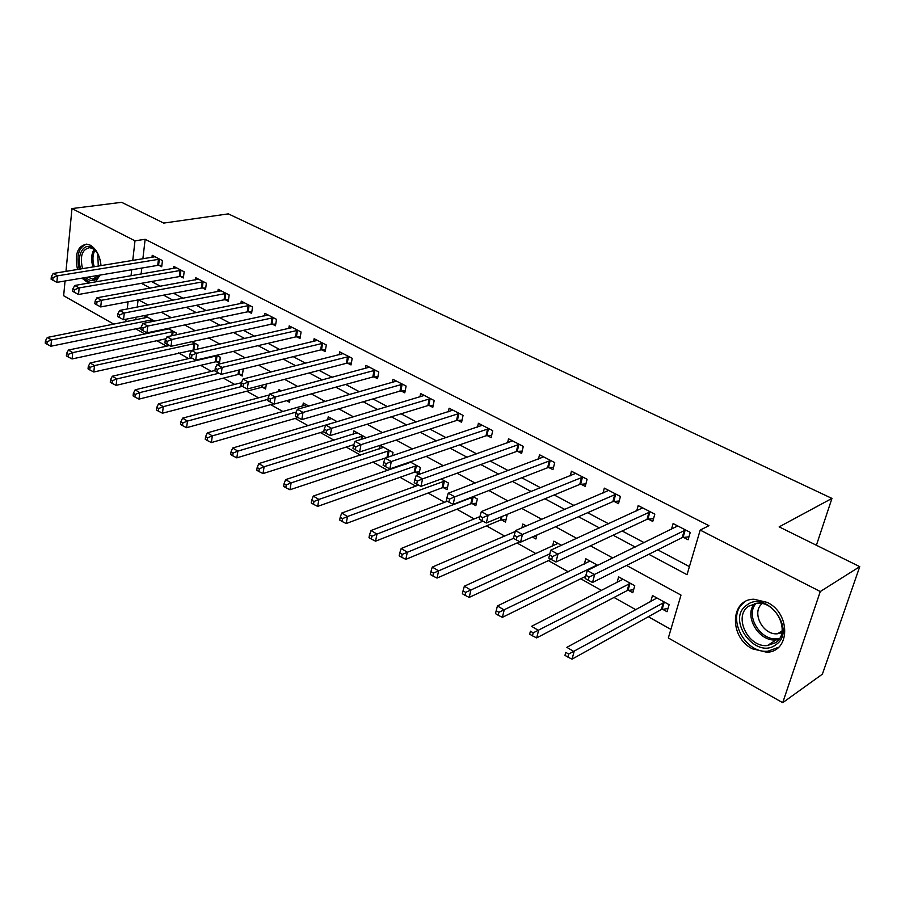 <?xml version="1.0" encoding="UTF-8"?>
<svg xmlns="http://www.w3.org/2000/svg" width="905" height="905" viewBox="0 0 905 905"><rect width="100%" height="100%" fill="white"/><g stroke="black" fill="none" stroke-linecap="round" stroke-linejoin="round"><path stroke-width="1.36" d="M77.536 269.498C74.402 254.418 77.468 245.956 86.71 244.135L90.376 245.221C96.45 249.056 99.991 255.866 101.021 265.674M100.014 275.086L95.681 281.874M88.475 283.118L81.914 278.14M767.327 602.425C790.913 613.567 790.235 652.019 766.716 652.233L752.349 648.806C729.079 637.244 730.03 599.268 753.888 599.223L767.327 602.425M65.975 271.387L71.97 208.569L121.598 202.301L163.726 223.094L228.332 213.874L831.955 498.417L779.148 526.868L859.75 566.654L822.385 674.168L782.701 702.699L668.342 637.98L681.001 595.094L626.543 565.455M135.705 328.843L144.947 334.036M156.848 340.721L166.554 346.174M178.511 352.882L188.693 358.606M200.695 365.349L211.397 371.355M223.445 378.12L234.667 384.421M246.76 391.209L258.547 397.838M270.674 404.648L283.039 411.594M295.211 418.427L308.186 425.712M320.381 432.567L334.002 440.203M346.23 447.081L360.507 455.102M372.781 461.991L387.759 470.396M400.044 477.297L415.757 486.121M428.076 493.044L444.547 502.298M456.889 509.221L474.163 518.927M486.528 525.862L504.639 536.043M517.015 542.989L536.02 553.668M548.396 560.614L568.329 571.813M580.727 578.77L601.633 590.513M614.02 597.47L635.955 609.789M648.342 616.746L670.876 629.394M113.883 324.171L63.644 295.743L65.058 280.98M138.08 299.928L137.243 307.067M136.055 317.236L135.761 319.816M662.528 609.235L667.042 611.735L669.112 604.687L652.482 595.524L650.695 601.78M628.409 590.298L632.787 592.73L634.756 585.739L618.624 576.858L617.04 582.639M597.719 565.331L585.75 558.736L584.336 564.109M561.428 545.319L553.826 541.133L552.57 546.145M526.291 525.952L522.819 524.04L521.902 527.83M536.903 534.991L535.918 538.984L532.344 537.004M501.551 519.923L505.454 522.083L507.038 515.341L506.099 514.821M472.037 503.542L475.838 505.646L477.342 498.972L473.111 496.641M443.337 487.614L447.025 489.662L448.461 483.044L441.142 479.017M415.406 472.127L419.004 474.118L420.35 467.557L410.135 461.923M406.549 463.156L406.39 463.971M392.374 455.679L393.008 452.477L380.134 445.384L379.467 448.891M366.321 437.771L353.844 430.893L353.233 434.23M331.535 418.596L232.687 448.02L237.857 451.109L337.124 421.673L328.244 416.775L327.678 419.943M308.809 406.062L303.288 403.019L302.779 406.04M281.274 390.892L278.966 389.614L278.649 391.594M289.951 399.75L289.532 402.284L286.614 400.666M266.353 384.071L265.584 388.992L262.507 387.295M239.237 374.376L242.223 376.039L243.151 369.873L242.031 369.251M216.521 361.774L219.44 363.391L220.311 357.283L216.68 355.28M197.471 349.149L198.025 344.997L192.007 341.683M176.045 334.827L176.271 333.006L167.991 328.436M165.83 328.888L165.728 329.68M154.631 321.071L145.015 315.777L144.755 318.017M648.84 554.301L687.031 574.686L700.199 530.081L708.954 525.681L145.151 239.293L142.866 258.864M141.791 268.05L141.09 274.068M151.44 281.523L160.389 286.263M173.602 293.265L183.059 298.277M196.317 305.302L206.306 310.607M219.61 317.655L230.164 323.243M243.513 330.325L254.656 336.23M268.05 343.323L279.803 349.556M293.231 356.672L305.641 363.244M319.103 370.383L332.18 377.306M345.676 384.455L359.466 391.763M372.984 398.935L387.521 406.639M401.062 413.811L416.379 421.934M429.943 429.117L446.075 437.669M459.661 444.864L476.652 453.869M490.25 461.075L508.146 470.566M521.755 477.772L540.602 487.761M554.199 494.967L574.064 505.499M587.662 512.705L608.579 523.78M622.154 530.986L644.19 542.661M657.743 549.844L689.406 566.62M683.433 537.344L688.094 539.765L690.255 532.389L673.105 523.554L671.442 529.357M648.251 519.097L652.765 521.438L654.813 514.131L638.183 505.578L636.713 510.929M614.122 501.393L618.5 503.666L620.445 496.438L604.314 488.134L603.001 493.101M580.999 484.22L585.252 486.426L587.096 479.265L571.44 471.2L570.274 475.838M548.849 467.546L552.978 469.684L554.72 462.591L539.516 454.763L538.475 459.095M517.615 451.346L521.631 453.428L523.282 446.403L508.519 438.801L507.581 442.862M487.275 435.61L491.177 437.635L492.739 430.678L478.394 423.28L477.546 427.115M457.783 420.316L461.573 422.284L463.055 415.395L449.106 408.2L448.337 411.809M429.094 405.44L432.782 407.352L434.196 400.53L420.621 393.539L419.931 396.944M401.198 390.971L404.784 392.827L406.119 386.073L392.917 379.274L392.295 382.498M374.048 376.887L377.532 378.697L378.799 372L365.948 365.382L365.382 368.448M347.611 363.177L351.016 364.941L352.203 358.301L339.692 351.864L339.183 354.783M321.863 349.828L325.178 351.547L326.309 344.975L314.126 338.696L313.65 341.468M296.783 336.818L300.019 338.493L301.082 331.977L289.204 325.868L288.786 328.515M272.348 324.137L275.493 325.777L276.5 319.318L264.927 313.356L264.543 315.89M248.524 311.784L251.59 313.379L252.54 306.987L241.25 301.173L240.9 303.594M225.288 299.736L228.275 301.286L229.18 294.951L218.173 289.283L217.845 291.602M202.618 287.982L205.537 289.498L206.385 283.22L195.65 277.688L195.356 279.917M180.502 276.511L183.353 277.982L184.156 271.772L173.67 266.364L173.409 268.502M158.918 265.312L161.701 266.76L162.459 260.595L152.221 255.323L151.972 257.371M816.4 545.251L831.955 498.417M859.75 566.654L820.281 591.531L782.701 702.699M71.97 208.569L134.992 240.832L132.752 260.504M145.151 239.293L134.992 240.832M700.199 530.081L820.281 591.531M141.372 283.31L150.321 288.095M163.545 295.154L173.013 300.211M186.283 307.293L196.283 312.632M209.598 319.748L220.164 325.393M233.524 332.52L244.689 338.481M258.095 345.642L269.871 351.932M283.31 359.104L295.731 365.744M309.216 372.939L322.327 379.942M335.834 387.159L349.658 394.535M363.199 401.775L377.77 409.546M391.345 416.798L406.696 424.988M420.293 432.251L436.47 440.893M450.09 448.167L467.127 457.263M480.759 464.548L498.712 474.13M512.354 481.415L531.269 491.517M544.912 498.802L564.844 509.447M578.487 516.732L599.483 527.943M613.115 535.217L635.231 547.027M131.7 269.758L131.021 275.799M128.058 301.806L127.243 308.99M126.078 319.205L125.784 321.795M612.798 557.978L590.467 545.828M576.711 538.339L555.534 526.812M541.778 519.323L521.687 508.384M507.931 500.906L488.87 490.533M475.125 483.055L457.048 473.213M443.314 465.736L426.165 456.403M412.465 448.948L396.186 440.09M382.51 432.647L367.079 424.241M353.425 416.82L338.798 408.856M325.178 401.447L311.297 393.89M297.722 386.503L284.566 379.342M271.036 371.978L258.57 365.19M245.074 357.848L233.264 351.423M219.825 344.104L208.636 338.018M195.242 330.721L184.643 324.963M171.305 317.7L161.282 312.236M147.99 305.008L138.51 299.849M585.264 578.544L588.239 580.207L589.076 577.062L586.101 575.399L585.116 578.329L587.187 570.478L677.732 525.941M586.101 575.399L587.187 570.478L594.63 574.607L592.526 582.481L682.212 537.604L688.954 536.812M685.583 529.979L589.076 577.062M588.239 580.207L592.526 582.481M656.973 597.99L566.869 647.358L574.064 651.645L572.062 659.145L661.306 609.529L667.969 608.556M568.634 654.077L565.761 652.358L564.969 655.356L567.842 657.087L568.634 654.077L664.575 602.187M564.969 655.356L565.761 652.358M572.062 659.145L567.842 657.087M548.792 558.102L551.665 559.72L552.457 556.598L549.584 554.991L548.792 558.102L550.738 550.206L642.663 507.886M549.584 554.991L550.738 550.206L557.933 554.199L555.953 561.994L647.018 519.334L653.557 518.622M650.276 511.8L552.457 556.598M551.665 559.72L555.953 561.994M616.045 494.175L522.434 534.459L515.477 530.59L608.658 490.374M619.224 500.985L612.877 501.619L520.567 542.163L522.434 534.459L517.027 536.801L514.244 535.251L513.508 538.339L516.291 539.889L517.027 536.801M516.291 539.889L520.567 542.163M515.477 530.59L514.244 535.251M582.831 477.071L488.078 515.352L481.336 511.597L575.659 473.372M585.908 483.858L579.766 484.424L486.324 522.977L488.078 515.352L482.738 517.649L480.046 516.144L479.345 519.187L482.037 520.703L482.738 517.649M482.037 520.703L486.324 522.977M481.336 511.597L480.046 516.144M622.968 579.257L531.597 626.317L538.566 630.468L536.676 637.901L627.188 590.58L633.636 589.698M533.203 632.844L530.421 631.181L529.674 634.156L532.457 635.83L533.203 632.844L630.355 583.318M529.674 634.156L530.421 631.181M536.676 637.901L532.457 635.83M589.97 561.066L497.445 605.943L504.187 609.97L502.411 617.323L585.637 576.349M498.893 612.3L496.2 610.683L495.499 613.624L498.191 615.242L498.893 612.3L597.142 565.014M496.2 610.683L497.445 605.943M502.411 617.323L498.191 615.242M557.933 543.396L464.356 586.202L470.894 590.105L469.209 597.391L551.066 559.381M465.668 592.39L463.055 590.818L462.387 593.737L465 595.309L465.668 592.39L549.821 553.837M463.055 590.818L464.356 586.202M469.209 597.391L465 595.309M550.579 460.464L454.796 496.834L448.269 493.202L543.622 456.878M553.577 467.229L547.604 467.738L453.145 504.39L454.796 496.834L449.525 499.096L446.923 497.637L446.267 500.657L448.869 502.117L449.525 499.096M448.869 502.117L453.145 504.39M448.269 493.202L446.923 497.637M533.135 536.642L536.575 536.337M515.239 531.495L432.285 567.073L438.62 570.851L437.036 578.08L519.809 541.767M433.461 573.091L430.927 571.575L430.294 574.46L432.828 575.987L433.461 573.091L513.542 538.351M430.927 571.575L432.285 567.073M437.036 578.08L432.828 575.987M746.512 605.343C766.049 588.793 797.565 630.525 775.89 644.699C755.845 660.345 725.753 619.552 746.512 605.343M775.63 642.686C791.287 632.821 776.377 601.067 757.191 603.183L748.435 606.271C733.118 616.52 748.175 647.833 767.44 645.559L775.63 642.686M744.351 602.458C725.403 615.208 744.102 654.01 768.006 651.181L778.583 647.279M781.852 632.708L777.553 633.76C762.847 635.525 750.992 612.074 762.225 603.612M99.346 275.199L97.921 277.575C95.263 280.742 92.118 281.41 88.475 279.566L85.76 277.496M80.771 268.977C76.201 256.353 83.169 242.427 91.744 247.495L95.308 250.402C98.69 254.452 100.568 259.554 100.964 265.685M96.462 251.862L92.638 248.547L89.686 247.665C82.061 249.294 79.685 256.296 82.559 268.683M87.989 277.111L92.729 279.159L99.109 275.244M98.294 266.115L97.729 253.886M83.622 277.846L90.353 282.79M86.484 244.124C78.611 247.438 76.19 255.798 79.233 269.226M519.266 444.332L422.556 478.903L416.232 475.385L512.502 440.848M522.185 451.075L516.382 451.527L421.006 486.381L422.556 478.903L417.352 481.109L414.818 479.695L414.207 482.693L416.73 484.107L417.352 481.109M416.73 484.107L421.006 486.381M416.232 475.385L414.818 479.695M479.944 516.585L401.175 548.521L407.329 552.186L405.836 559.347L500.329 520.137L506.053 519.538M402.227 554.38L399.772 552.91L399.184 555.772L401.639 557.254L402.227 554.38L482.942 521.178M399.772 552.91L401.175 548.521M405.836 559.347L401.639 557.254M488.836 428.665L391.299 461.516L385.157 458.1L482.263 425.282M491.687 435.373L486.03 435.78L389.84 468.914L391.299 461.516L386.152 463.688L383.697 462.308L383.12 465.272L385.575 466.652L386.152 463.688M385.575 466.652L389.84 468.914M385.157 458.1L383.697 462.308M447.296 501.234L371.005 530.522L376.966 534.086L375.564 541.167L470.815 503.757L476.381 503.203M371.932 536.235L369.545 534.81L368.991 537.638L371.378 539.075L371.932 536.235L376.966 534.086L473.541 496.879M369.545 534.81L371.005 530.522M375.564 541.167L371.378 539.075M459.254 413.438L360.982 444.66L355.02 441.346L452.873 410.146M462.036 420.112L456.539 420.474L359.602 451.98L360.982 444.66L355.903 446.776L353.516 445.452L352.973 448.382L355.36 449.717L355.903 446.776M355.36 449.717L359.602 451.98M355.02 441.346L353.516 445.452M418.585 485.091L341.717 513.056L347.509 516.506L346.185 523.531L442.115 487.818L447.534 487.32M342.531 518.622L340.212 517.241L339.692 520.047L342.011 521.438L342.531 518.622L347.509 516.506L444.751 481.008M340.212 517.241L341.717 513.056M346.185 523.531L342.011 521.438M430.497 398.619L331.558 428.291L325.777 425.079L424.287 395.428M433.212 405.27L427.861 405.587L330.268 435.543L331.558 428.291L326.547 430.384L324.239 429.083L323.719 431.99L326.038 433.28L326.547 430.384M326.038 433.28L330.268 435.543M325.777 425.079L324.239 429.083M410.7 462.24L313.277 496.087L318.899 499.447L317.666 506.393L414.185 472.308L419.468 471.856M313.978 501.517L311.739 500.171L311.241 502.954L313.492 504.3L313.978 501.517L318.899 499.447L416.752 465.577M311.739 500.171L313.277 496.087M317.666 506.393L313.492 504.3M402.521 384.218L303.005 412.409L297.394 409.286L396.481 381.107M405.18 390.824L399.953 391.107L301.795 419.592L303.005 412.409L298.05 414.456L295.799 413.2L295.324 416.074L297.564 417.329L298.05 414.456M297.564 417.329L301.795 419.592M297.394 409.286L295.799 413.2M383.607 447.308L285.652 479.616L291.116 482.874L289.951 489.752L388.347 457.036M286.252 484.91L284.068 483.598L283.604 486.358L285.788 487.671L286.252 484.91L291.116 482.874L389.501 450.554M284.068 483.598L285.652 479.616M289.951 489.752L285.788 487.671M375.304 370.202L275.267 396.978L269.814 393.947L369.421 367.17M377.905 376.763L372.803 377.012L274.136 404.094L275.267 396.978L270.369 398.992L268.185 397.77L267.744 400.621L269.916 401.843L270.369 398.992M269.916 401.843L274.136 404.094M269.814 393.947L268.185 397.77M357.226 432.76L258.796 463.598L264.113 466.765L263.016 473.587L353.81 444.66M259.305 468.767L257.178 467.489L256.749 470.227L258.875 471.494L259.305 468.767L264.113 466.765L362.973 435.927M257.178 467.489L258.796 463.598M263.016 473.587L258.875 471.494M348.798 356.547L248.321 381.989L243.026 379.048L343.074 353.606M351.344 363.075L346.377 363.301L247.257 389.026L248.321 381.989L243.479 383.969L241.364 382.781L240.934 385.598L243.06 386.786L243.479 383.969M243.06 386.786L247.257 389.026M243.026 379.048L241.364 382.781M233.105 453.077L231.047 451.833L230.639 454.536L232.698 455.781L233.105 453.077L237.857 451.109L236.827 457.862L323.809 431.527M231.047 451.833L232.687 448.02M236.827 457.862L232.698 455.781M322.995 343.267L222.121 367.419L216.974 364.557L317.406 340.382M325.495 349.749L320.63 349.941L221.125 374.387L222.121 367.419L217.336 369.364L215.277 368.211L214.892 371.005L216.94 372.159L217.336 369.364M216.94 372.159L221.125 374.387M216.974 364.557L215.277 368.211M306.501 404.795L207.302 432.884L212.324 435.871L211.363 442.568L298.062 417.601M207.63 437.805L205.616 436.606L205.243 439.287L207.245 440.486L207.63 437.805L212.324 435.871L296.274 412.035M205.616 436.606L207.302 432.884M211.363 442.568L207.245 440.486M297.847 330.314L196.657 353.255L191.645 350.473L292.417 327.519M300.302 336.762L295.55 336.92L195.718 360.156L196.657 353.255L191.928 355.167L189.926 354.047L189.552 356.808L191.555 357.928L191.928 355.167M110.546 379.648L110.252 382.227L112.062 383.313L112.344 380.734L110.546 379.648L112.322 376.231L191.577 357.939L195.718 360.156M191.645 350.473L189.926 354.047M287.202 400.508L289.838 400.406M269.396 394.931L182.595 418.144L187.482 421.063L186.588 427.692L273.638 403.834M182.844 422.963L180.887 421.787L180.536 424.445L182.482 425.622L182.844 422.963L187.482 421.063L267.948 399.331M180.887 421.787L182.595 418.144M186.588 427.692L182.482 425.622M273.355 317.7L171.882 339.477L167.006 336.762L268.05 314.974M275.754 324.103L271.115 324.239L171 346.31L171.882 339.477L167.199 341.355L165.253 340.257L164.914 342.995L166.859 344.092L167.199 341.355M166.859 344.092L171 346.31M167.006 336.762L165.253 340.257M241.386 382.713L158.545 403.8L163.307 406.639L162.47 413.212L261.296 387.419L265.866 387.182M158.714 408.506L156.814 407.363L156.486 409.999L158.386 411.142L158.714 408.506L163.307 406.639L242.269 386.344M156.814 407.363L158.545 403.8M162.47 413.212L158.386 411.142M249.475 305.404L147.764 326.06L143.024 323.424L244.305 302.745M251.828 311.761L247.291 311.874L146.949 332.836L147.764 326.06L143.137 327.904L141.248 326.852L140.92 329.556L142.82 330.619L143.137 327.904M142.82 330.619L146.949 332.836M143.024 323.424L141.248 326.852M214.96 370.496L135.128 389.829L139.766 392.6L138.985 399.105L238.015 374.489L242.495 374.285M135.23 394.433L133.374 393.324L133.069 395.926L134.913 397.046L135.23 394.433L139.766 392.6L218.942 373.222M133.374 393.324L135.128 389.829M138.985 399.105L134.913 397.046M226.182 293.412L124.29 313.006L119.675 310.438L221.137 290.81M228.501 299.725L224.067 299.815L123.533 319.714L124.29 313.006L119.72 314.827L117.876 313.797L117.571 316.478L119.426 317.508L119.72 314.827M119.426 317.508L123.533 319.714M119.675 310.438L117.876 313.797M112.322 376.231L116.836 378.923L116.112 385.372L215.311 361.887L219.689 361.695M112.344 380.734L116.836 378.923L217.381 355.665M116.112 385.372L112.062 383.313M203.467 281.715L101.439 300.29L96.937 297.79L198.546 279.181M205.74 287.982L201.396 288.05L100.727 306.931L101.439 300.29L96.914 302.078L95.116 301.071L94.833 303.729L96.631 304.736L96.914 302.078M96.631 304.736L100.727 306.931M96.937 297.79L95.116 301.071M169.518 345.518L90.104 362.973L94.493 365.597L93.815 371.989L196.215 349.432M90.059 367.373L88.294 366.321L88.034 368.878L89.787 369.941L90.059 367.373L94.493 365.597L195.163 343.425M88.294 366.321L90.104 362.973M93.815 371.989L89.787 369.941M181.305 270.301L79.165 287.914L74.787 285.471L176.498 267.823M183.545 276.523L179.292 276.579L78.509 294.487L79.165 287.914L74.696 289.668L72.943 288.684L72.683 291.32L74.436 292.304L74.696 289.668M74.436 292.304L78.509 294.487M74.787 285.471L72.943 288.684M168.782 328.877L68.441 350.054L72.728 352.611L72.095 358.946L166.011 338.753M68.328 354.364L66.619 353.335L66.37 355.869L68.079 356.898L68.328 354.364L72.728 352.611L173.489 331.468M66.619 353.335L68.441 350.054M72.095 358.946L68.079 356.898M159.665 259.158L57.468 275.844L53.191 273.468L154.981 256.749M161.871 265.335L157.708 265.38L56.868 282.36L57.468 275.844L53.044 277.575L51.336 276.613L51.099 279.226L52.807 280.177L53.044 277.575M52.807 280.177L56.868 282.36M53.191 273.468L51.336 276.613M147.73 317.27L47.32 337.452L51.495 339.952L50.918 346.23L141.146 327.734M47.151 341.671L45.476 340.676L45.25 343.187L46.924 344.183L47.151 341.671L51.495 339.952L152.311 319.793M45.476 340.676L47.32 337.452M50.918 346.23L46.924 344.183M685.209 530.013L683.071 537.378M684.35 530.228L682.212 537.604M661.306 609.529L663.365 602.481M662.166 609.28L664.213 602.232M649.914 511.834L647.878 519.131M649.043 512.038L647.018 519.334M615.683 494.198L613.748 501.427M614.812 494.39L612.877 501.619M582.458 477.093L580.637 484.243M581.587 477.274L579.766 484.424M627.188 590.58L629.133 583.601M628.047 590.343L629.993 583.363M595.626 566.349L595.92 565.274M596.553 565.908L596.78 565.048M550.217 460.487L548.487 467.568M549.335 460.656L547.604 467.738M778.854 639.507L776.094 639.925C758.775 641.984 743.446 615.773 754.634 603.499M756.195 603.262C743.978 616 762.485 643.738 779.725 638.217M92.989 266.986C90.873 260.086 91.235 254.248 94.041 249.452M94.957 250.221C92.514 254.893 92.287 260.402 94.29 266.771M518.893 444.355L517.253 451.369M518.022 444.513L516.382 451.527M500.329 520.137L501.087 516.891M501.189 519.945L502.004 516.506M488.474 428.676L486.913 435.633M487.591 428.834L486.03 435.78M470.815 503.757L472.308 497.083M471.686 503.576L473.179 496.902M458.892 413.449L457.421 420.327M458.009 413.585L456.539 420.474M442.115 487.818L443.529 481.2M442.986 487.648L444.4 481.03M430.135 398.641L428.744 405.451M429.253 398.766L427.861 405.587M414.185 472.308L415.531 465.758M415.056 472.15L416.402 465.6M402.159 384.229L400.836 390.983M401.277 384.353L399.953 391.107M387.001 457.217L388.279 450.724M387.872 457.059L389.15 450.566M374.942 370.213L373.686 376.899M374.059 370.326L372.803 377.012M361.118 439.411L361.74 436.086M362.023 439.129L362.611 435.939M348.448 356.559L347.26 363.188M347.554 356.672L346.377 363.301M322.632 343.267L321.513 349.828M321.75 343.368L320.63 349.941M297.496 330.325L296.433 336.818M296.614 330.416L295.55 336.92M273.005 317.7L271.998 324.148M272.122 317.791L271.115 324.239M261.296 387.419L261.624 385.304M262.167 387.306L262.518 385.066M249.124 305.404L248.174 311.784M248.242 305.483L247.291 311.874M238.015 374.489L238.671 370.077M238.886 374.387L239.554 369.862M225.831 293.412L224.938 299.736M224.949 293.48L224.067 299.815M215.311 361.887L216.171 355.778M216.182 361.785L217.042 355.676M203.116 281.715L202.279 287.982M202.245 281.783L201.396 288.05M193.15 349.579L193.964 343.527M194.009 349.477L194.824 343.425M180.955 270.29L180.163 276.511M180.084 270.357L179.292 276.579M171.746 335.744L172.278 331.558M172.617 335.563L173.149 331.479M159.325 259.158L158.579 265.312M158.454 259.215L157.708 265.38M150.875 321.829L151.112 319.884M151.746 321.66L151.972 319.804M766.716 652.233L768.356 651.159M778.933 639.405L776.094 639.925L767.44 645.559M777.553 633.76L782.135 630.796M95.41 278.706L92.729 279.159M95.93 251.228L95.308 250.402M98.34 276.364L97.921 277.575"/></g></svg>
